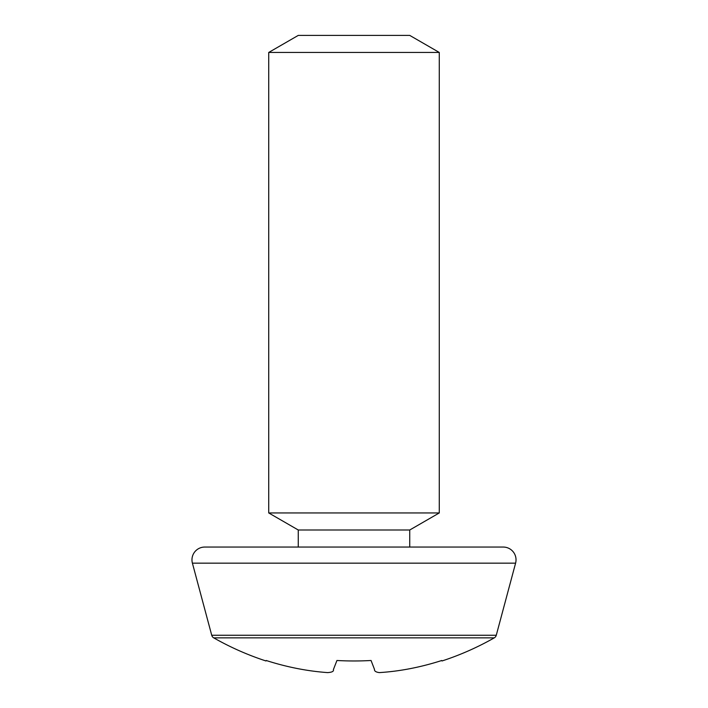 <?xml version="1.0" encoding="UTF-8"?>
<svg xmlns="http://www.w3.org/2000/svg" width="708" height="708" viewBox="0 0 708 708"><rect width="100%" height="100%" fill="white"/><g stroke="black" fill="none" stroke-linecap="round" stroke-linejoin="round"><path stroke-width="1.06" d="M409.737 530L298.263 530L268.721 512.946L439.279 512.946L409.737 530L409.737 547.054M268.721 52.454L298.263 35.4L409.737 35.4L439.279 52.454L268.721 52.454L268.721 512.946M439.279 52.454L439.279 512.946M494.264 637.864A283.625 283.625 0 0 1 442.004 660.971L441.81 660.493C420.464 667.325 399.639 671.352 379.32 672.6C375.886 672.149 374.267 671.06 374.47 669.334L371.054 660.493A282.775 261.252 180 0 1 354 660.971A282.775 261.252 180 0 1 336.946 660.493L333.388 669.6C333.955 671.334 332.008 672.335 327.565 672.6C307.254 671.131 286.793 667.095 266.19 660.493L265.996 660.971A283.625 283.625 0 0 1 213.736 637.864L494.264 637.864A4.266 4.266 0 0 0 496.273 635.262L515.592 563.161L192.408 563.161L211.727 635.262A4.266 4.266 0 0 0 213.736 637.864M515.592 563.161A12.788 12.788 0 0 0 503.238 547.054L204.762 547.054A12.788 12.788 0 0 0 192.408 563.161M298.263 530L298.263 547.054M496.273 635.262L211.727 635.262"/></g></svg>
